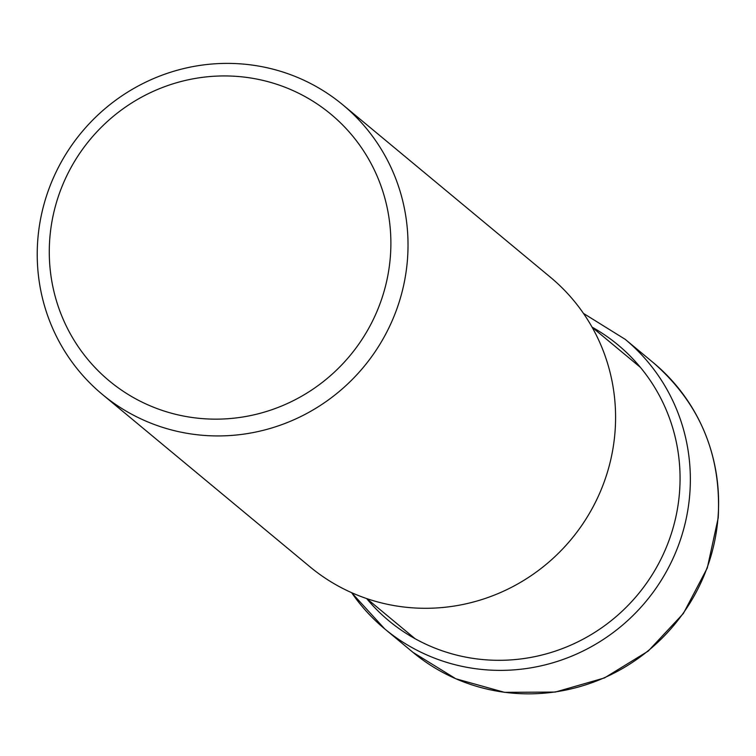 <?xml version="1.0" encoding="UTF-8"?>
<svg xmlns="http://www.w3.org/2000/svg" width="756" height="756" viewBox="0 0 756 756"><rect width="100%" height="100%" fill="white"/><g stroke="black" fill="none" stroke-linecap="round" stroke-linejoin="round"><path stroke-width="1.13" d="M390.351 256.794A173.379 169.004 129.7 0 1 206.596 418.9A173.379 169.004 129.7 0 1 49.811 238.291A173.379 169.004 129.7 0 1 233.566 76.186A173.379 169.004 129.7 0 1 390.351 256.794M407.446 259.695A188.197 183.453 -50.3 0 0 342.855 104.867A188.197 183.453 -50.3 0 0 237.261 63.655A188.197 183.453 -50.3 0 0 37.8 239.624A188.197 183.453 -50.3 0 0 102.391 394.443A188.197 183.453 -50.3 0 0 207.985 435.664A188.197 183.453 -50.3 0 0 407.446 259.695M342.855 104.867L550.415 277.235A188.197 183.453 129.7 0 1 615.006 432.054A188.197 183.453 129.7 0 1 501.2 592.241A188.197 183.453 129.7 0 1 309.951 566.802L102.391 394.443M718.02 517.605A188.197 183.453 129.7 0 1 604.214 677.792A188.197 183.453 129.7 0 1 412.965 652.352L455.84 678.775L504.507 692.345L555.301 692.061L604.431 677.952L648.213 651.096L683.377 613.494L707.304 567.964L718.2 517.898C721.593 455.225 700.009 403.515 653.43 362.776A188.197 183.453 129.7 0 1 718.02 517.605M351.625 592.676A188.197 183.453 -50.3 0 0 384.709 628.888A188.197 183.453 -50.3 0 0 575.959 654.327A188.197 183.453 -50.3 0 0 689.774 494.14A188.197 183.453 -50.3 0 0 625.184 339.321L653.43 362.776M366.641 598.563A179.314 174.787 -50.3 0 0 556.142 650.84A179.314 174.787 -50.3 0 0 679.512 492.402A179.314 174.787 -50.3 0 0 592.052 327.131M351.597 592.666L384.709 628.888L412.965 652.352M583.49 313.419L625.184 339.321M592.146 327.291L640.427 367.388M366.821 598.62L415.11 638.725"/></g></svg>
